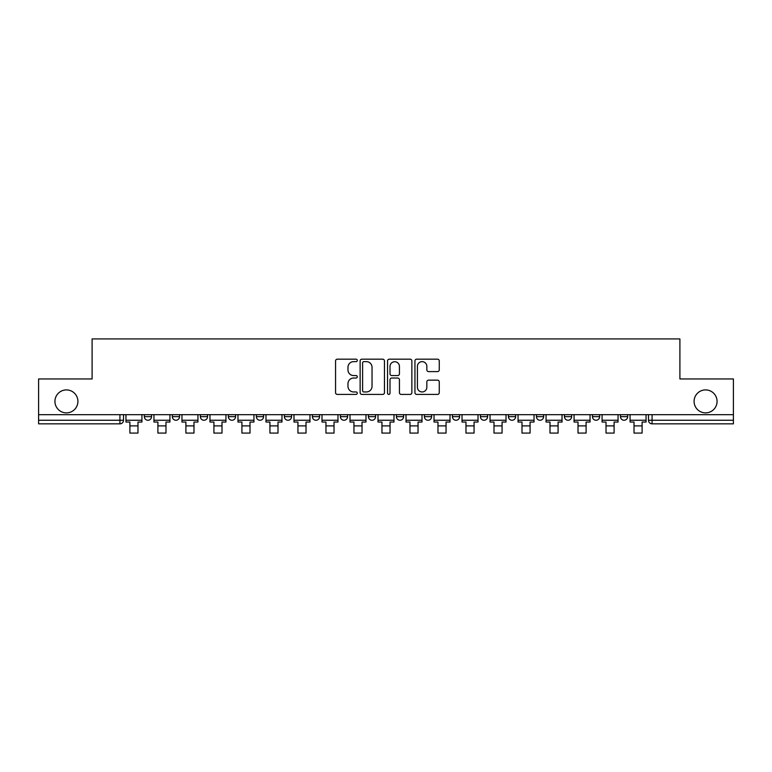 <?xml version="1.0" encoding="UTF-8"?>
<svg xmlns="http://www.w3.org/2000/svg" width="772" height="772" viewBox="0 0 772 772"><rect width="100%" height="100%" fill="white"/><g stroke="black" fill="none" stroke-linecap="round" stroke-linejoin="round"><path stroke-width="1.16" d="M357.272 360.408A1.235 1.235 0 0 0 356.046 359.173L337.316 359.173A1.766 1.766 0 0 0 335.559 360.939L335.559 392.658A1.766 1.766 0 0 0 337.316 394.424L356.046 394.424A1.235 1.235 0 0 0 357.272 393.189A1.235 1.235 0 0 0 356.046 391.954L353.615 391.954A5.636 5.636 0 0 1 347.979 386.318L347.979 383.674A5.636 5.636 0 0 1 353.615 378.029L356.046 378.029A1.235 1.235 0 0 0 357.272 376.804A1.235 1.235 0 0 0 356.046 375.568L353.615 375.568A5.636 5.636 0 0 1 347.979 369.923L347.979 367.279A5.636 5.636 0 0 1 353.615 361.643L356.046 361.643A1.235 1.235 0 0 0 357.272 360.408M694.086 401.392A11.493 11.493 0 0 0 705.569 412.885A11.493 11.493 0 0 0 717.063 401.392A11.493 11.493 0 0 0 705.569 389.908A11.493 11.493 0 0 0 694.086 401.392M54.937 401.392A11.493 11.493 0 0 0 66.431 412.885A11.493 11.493 0 0 0 77.914 401.392A11.493 11.493 0 0 0 66.431 389.908A11.493 11.493 0 0 0 54.937 401.392M620.476 414.68L620.476 416.658L627.655 416.658A3.59 3.59 0 0 1 624.066 420.248A3.59 3.59 0 0 1 620.476 416.658L620.476 414.68M592.462 414.68L592.462 416.658L599.651 416.658A3.59 3.59 0 0 1 596.052 420.248A3.59 3.59 0 0 1 592.462 416.658L592.462 414.68M424.417 414.68L424.417 416.658L431.606 416.658A3.59 3.59 0 0 1 428.006 420.248A3.59 3.59 0 0 1 424.417 416.658L424.417 414.68M396.412 414.68L396.412 416.658L403.592 416.658A3.59 3.59 0 0 1 400.002 420.248A3.59 3.59 0 0 1 396.412 416.658L396.412 414.68M256.372 416.658L256.372 414.68L256.372 416.658A3.59 3.59 0 0 0 259.971 420.248A3.59 3.59 0 0 1 256.372 416.658L263.561 416.658A3.59 3.59 0 0 1 259.971 420.248M228.367 414.68L228.367 416.658L235.547 416.658A3.59 3.59 0 0 1 231.957 420.248A3.59 3.59 0 0 1 228.367 416.658L228.367 414.68M200.363 414.68L200.363 416.658L207.543 416.658A3.59 3.59 0 0 1 203.953 420.248A3.59 3.59 0 0 1 200.363 416.658L200.363 414.68M172.349 416.658L172.349 414.68L172.349 416.658A3.59 3.59 0 0 0 175.948 420.248A3.59 3.59 0 0 1 172.349 416.658L179.538 416.658A3.59 3.59 0 0 1 175.948 420.248A3.59 3.59 0 0 0 179.538 416.658A3.59 3.59 0 0 1 175.948 420.248M144.345 416.658L144.345 414.68L144.345 416.658A3.59 3.59 0 0 0 147.935 420.248A3.59 3.59 0 0 1 144.345 416.658L151.524 416.658A3.59 3.59 0 0 1 147.935 420.248A3.59 3.59 0 0 0 151.524 416.658A3.59 3.59 0 0 1 147.935 420.248M437.502 371.602A1.766 1.766 0 0 0 439.268 369.836L439.268 360.939A1.766 1.766 0 0 0 437.502 359.173L416.706 359.173A1.766 1.766 0 0 0 414.94 360.939L414.94 392.658A1.766 1.766 0 0 0 416.706 394.424L437.502 394.424A1.766 1.766 0 0 0 439.268 392.658L439.268 381.908A1.766 1.766 0 0 0 437.502 380.142L428.605 380.142A1.766 1.766 0 0 0 426.839 381.908L426.839 387.245A4.719 4.719 0 0 1 422.13 391.954A4.719 4.719 0 0 1 417.411 387.245L417.411 366.362A4.719 4.719 0 0 1 422.13 361.643A4.719 4.719 0 0 1 426.839 366.362L426.839 369.836A1.766 1.766 0 0 0 428.605 371.602L437.502 371.602M38.6 414.68L38.6 378.955L92.1 378.955L92.1 338.918L679.9 338.918L679.9 378.955L733.4 378.955L733.4 414.68L38.6 414.68L38.6 420.248L123.52 420.248L123.52 414.68M384.456 360.939A1.766 1.766 0 0 0 382.7 359.173L361.904 359.173A1.766 1.766 0 0 0 360.138 360.939L360.138 392.658A1.766 1.766 0 0 0 361.904 394.424L382.7 394.424A1.766 1.766 0 0 0 384.456 392.658L384.456 360.939M389.3 359.173L410.096 359.173A1.766 1.766 0 0 1 411.862 360.939L411.862 392.658A1.766 1.766 0 0 1 410.096 394.424L401.199 394.424A1.766 1.766 0 0 1 399.433 392.658L399.433 379.795A1.766 1.766 0 0 0 397.677 378.029L391.771 378.029A1.766 1.766 0 0 0 390.005 379.795L390.005 393.189A1.235 1.235 0 0 1 388.779 394.424A1.235 1.235 0 0 1 387.544 393.189L387.544 360.939A1.766 1.766 0 0 1 389.3 359.173M648.48 414.68L648.48 420.248L733.4 420.248L733.4 423.838L652.07 423.838A3.59 3.59 0 0 1 648.48 420.248M733.4 414.68L733.4 420.248M119.93 414.68L119.93 423.838A3.59 3.59 0 0 0 123.52 420.248A3.59 3.59 0 0 1 119.93 423.838L38.6 423.838L38.6 420.248M627.655 414.68L627.655 416.658L627.655 414.68M599.651 414.68L599.651 416.658L599.651 414.68M571.637 414.68L571.637 416.658A3.59 3.59 0 0 1 568.047 420.248A3.59 3.59 0 0 1 564.457 416.658L571.637 416.658M564.457 414.68L564.457 416.658M543.633 414.68L543.633 416.658A3.59 3.59 0 0 1 540.043 420.248A3.59 3.59 0 0 1 536.453 416.658L543.633 416.658A3.59 3.59 0 0 1 540.043 420.248A3.59 3.59 0 0 0 543.633 416.658M536.453 414.68L536.453 416.658M515.628 414.68L515.628 416.658A3.59 3.59 0 0 1 512.029 420.248A3.59 3.59 0 0 1 508.439 416.658A3.59 3.59 0 0 0 512.029 420.248M508.439 414.68L508.439 416.658L515.628 416.658M487.615 414.68L487.615 416.658A3.59 3.59 0 0 1 484.025 420.248A3.59 3.59 0 0 1 480.435 416.658L487.615 416.658L487.615 414.68M480.435 414.68L480.435 416.658M459.61 414.68L459.61 416.658A3.59 3.59 0 0 1 456.02 420.248A3.59 3.59 0 0 1 452.431 416.658L459.61 416.658A3.59 3.59 0 0 1 456.02 420.248A3.59 3.59 0 0 0 459.61 416.658L459.61 414.68M452.431 414.68L452.431 416.658M431.606 414.68L431.606 416.658M403.592 414.68L403.592 416.658L403.592 414.68M375.588 414.68L375.588 416.658A3.59 3.59 0 0 1 371.998 420.248A3.59 3.59 0 0 1 368.408 416.658L375.588 416.658L375.588 414.68M368.408 414.68L368.408 416.658M347.583 414.68L347.583 416.658A3.59 3.59 0 0 1 343.994 420.248A3.59 3.59 0 0 1 340.394 416.658L347.583 416.658M340.394 414.68L340.394 416.658M319.569 414.68L319.569 416.658A3.59 3.59 0 0 1 315.98 420.248A3.59 3.59 0 0 1 312.39 416.658A3.59 3.59 0 0 0 315.98 420.248M312.39 414.68L312.39 416.658L319.569 416.658M291.565 414.68L291.565 416.658A3.59 3.59 0 0 1 287.975 420.248A3.59 3.59 0 0 1 284.385 416.658A3.59 3.59 0 0 0 287.975 420.248A3.59 3.59 0 0 0 291.565 416.658A3.59 3.59 0 0 1 287.975 420.248M284.385 414.68L284.385 416.658L291.565 416.658M263.561 414.68L263.561 416.658M235.547 414.68L235.547 416.658A3.59 3.59 0 0 1 231.957 420.248A3.59 3.59 0 0 0 235.547 416.658L235.547 414.68M207.543 414.68L207.543 416.658A3.59 3.59 0 0 1 203.953 420.248A3.59 3.59 0 0 0 207.543 416.658L207.543 414.68M179.538 414.68L179.538 416.658L179.538 414.68M151.524 414.68L151.524 416.658L151.524 414.68M363.844 361.643A1.235 1.235 0 0 0 362.608 362.879L362.608 390.719A1.235 1.235 0 0 0 363.844 391.954L366.391 391.954A5.636 5.636 0 0 0 372.036 386.318L372.036 367.279A5.636 5.636 0 0 0 366.391 361.643L363.844 361.643M399.433 366.449A4.719 4.719 0 0 0 394.724 361.73A4.719 4.719 0 0 0 390.005 366.449L390.005 373.802A1.766 1.766 0 0 0 391.771 375.568L397.677 375.568A1.766 1.766 0 0 0 399.433 373.802L399.433 366.449M125.942 420.248L141.923 420.248L141.923 422.043L137.976 422.043L137.976 433.082L129.889 433.082L129.889 422.043L125.942 422.043L125.942 414.68M141.923 420.248L141.923 414.68M153.946 420.248L169.927 420.248L169.927 422.043L165.98 422.043L165.98 433.082L157.903 433.082L157.903 422.043L153.946 422.043L153.946 414.68M169.927 420.248L169.927 414.68M181.96 420.248L197.941 420.248L197.941 422.043L193.984 422.043L193.984 433.082L185.907 433.082L185.907 422.043L181.96 422.043L181.96 414.68M197.941 420.248L197.941 414.68M209.965 420.248L225.945 420.248L225.945 422.043L221.998 422.043L221.998 433.082L213.912 433.082L213.912 422.043L209.965 422.043L209.965 414.68M225.945 420.248L225.945 414.68M237.969 420.248L253.949 420.248L253.949 422.043L250.003 422.043L250.003 433.082L241.925 433.082L241.925 422.043L237.969 422.043L237.969 414.68M253.949 420.248L253.949 414.68M265.983 420.248L281.963 420.248L281.963 422.043L278.007 422.043L278.007 433.082L269.93 433.082L269.93 422.043L265.983 422.043L265.983 414.68M281.963 420.248L281.963 414.68M293.987 420.248L309.968 420.248L309.968 422.043L306.021 422.043L306.021 433.082L297.934 433.082L297.934 422.043L293.987 422.043L293.987 414.68M309.968 420.248L309.968 414.68M321.992 420.248L337.972 420.248L337.972 422.043L334.025 422.043L334.025 433.082L325.948 433.082L325.948 422.043L321.992 422.043L321.992 414.68M337.972 420.248L337.972 414.68M350.005 420.248L365.986 420.248L365.986 422.043L362.029 422.043L362.029 433.082L353.952 433.082L353.952 422.043L350.005 422.043L350.005 414.68M365.986 420.248L365.986 414.68M378.01 420.248L393.99 420.248L393.99 422.043L390.043 422.043L390.043 433.082L381.957 433.082L381.957 422.043L378.01 422.043L378.01 414.68M393.99 420.248L393.99 414.68M406.014 420.248L421.995 420.248L421.995 422.043L418.048 422.043L418.048 433.082L409.971 433.082L409.971 422.043L406.014 422.043L406.014 414.68M421.995 420.248L421.995 414.68M434.028 420.248L450.008 420.248L450.008 422.043L446.052 422.043L446.052 433.082L437.975 433.082L437.975 422.043L434.028 422.043L434.028 414.68M450.008 420.248L450.008 414.68M462.032 420.248L478.013 420.248L478.013 422.043L474.066 422.043L474.066 433.082L465.979 433.082L465.979 422.043L462.032 422.043L462.032 414.68M478.013 420.248L478.013 414.68M490.037 420.248L506.017 420.248L506.017 422.043L502.07 422.043L502.07 433.082L493.993 433.082L493.993 422.043L490.037 422.043L490.037 414.68M506.017 420.248L506.017 414.68M518.051 420.248L534.031 420.248L534.031 422.043L530.074 422.043L530.074 433.082L521.997 433.082L521.997 422.043L518.051 422.043L518.051 414.68M534.031 420.248L534.031 414.68M546.055 420.248L562.035 420.248L562.035 422.043L558.088 422.043L558.088 433.082L550.002 433.082L550.002 422.043L546.055 422.043L546.055 414.68M562.035 420.248L562.035 414.68M574.059 420.248L590.04 420.248L590.04 422.043L586.093 422.043L586.093 433.082L578.016 433.082L578.016 422.043L574.059 422.043L574.059 414.68M590.04 420.248L590.04 414.68M602.073 420.248L618.054 420.248L618.054 422.043L614.097 422.043L614.097 433.082L606.02 433.082L606.02 422.043L602.073 422.043L602.073 414.68M618.054 420.248L618.054 414.68M630.077 420.248L646.058 420.248L646.058 422.043L642.111 422.043L642.111 433.082L634.024 433.082L634.024 422.043L630.077 422.043L630.077 414.68M646.058 420.248L646.058 414.68M652.07 414.68L652.07 423.838M129.889 425.903L137.976 425.903M157.903 425.903L165.98 425.903M185.907 425.903L193.984 425.903M213.912 425.903L221.998 425.903M241.925 425.903L250.003 425.903M269.93 425.903L278.007 425.903M297.934 425.903L306.021 425.903M325.948 425.903L334.025 425.903M353.952 425.903L362.029 425.903M381.957 425.903L390.043 425.903M409.971 425.903L418.048 425.903M437.975 425.903L446.052 425.903M465.979 425.903L474.066 425.903M493.993 425.903L502.07 425.903M521.997 425.903L530.074 425.903M550.002 425.903L558.088 425.903M578.016 425.903L586.093 425.903M606.02 425.903L614.097 425.903M634.024 425.903L642.111 425.903"/></g></svg>

